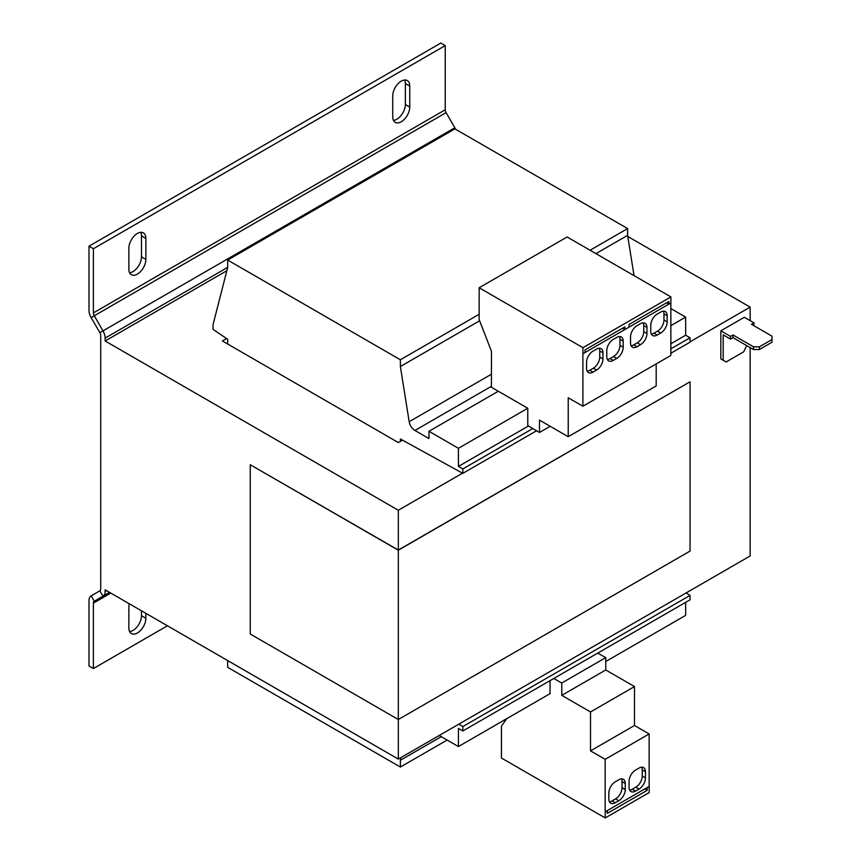 <?xml version="1.0" encoding="UTF-8"?>
<svg xmlns="http://www.w3.org/2000/svg" width="861" height="861" viewBox="0 0 861 861"><rect width="100%" height="100%" fill="white"/><g stroke="black" fill="none" stroke-linecap="round" stroke-linejoin="round"><path stroke-width="1.29" d="M401.248 81.138A12.022 6.942 120 0 0 392.745 95.862L392.745 116.859A12.022 6.942 120 0 0 395.242 122.359A12.022 6.942 120 0 0 404.509 119.141A12.022 6.942 120 0 0 409.75 107.033L409.75 86.046A12.022 6.942 120 0 0 407.264 80.547A12.022 6.942 120 0 0 401.248 81.138M137.373 233.482A12.022 6.942 120 0 0 128.87 248.216L128.87 269.202A12.022 6.942 120 0 0 131.367 274.713A12.022 6.942 120 0 0 140.634 271.484A12.022 6.942 120 0 0 145.875 259.387L145.875 238.389A12.022 6.942 120 0 0 143.389 232.89A12.022 6.942 120 0 0 137.373 233.482M129.301 603.776A12.022 6.942 120 0 0 128.87 607.08L128.87 628.078A12.022 6.942 120 0 0 131.367 633.578A12.022 6.942 120 0 0 140.634 630.36A12.022 6.942 120 0 0 145.875 618.252L145.875 613.344M550.201 426.292L539.492 432.47L527.771 425.495L527.771 408.265L458.429 448.301L428.961 431.286L498.304 391.249L527.771 408.265M400.376 441.359L400.376 438.992L462.82 473.346L462.82 468.944L458.429 466.414L458.429 448.301M458.429 466.414L528.525 425.937M670.848 343.765L685.657 335.22L685.657 317.106L670.848 308.561M670.848 325.652L685.657 317.106M439.228 735.477L458.429 746.562L550.05 693.665L550.05 680.631M605.757 661.506L685.657 615.378L685.657 602.345M458.429 746.562L458.429 728.449L462.82 730.989L690.048 599.805L690.048 595.403L686.088 592.949M479.62 320.787L400.376 366.538L409.179 421.718A8.298 4.789 -120 0 0 414.927 430.468L491.405 386.309M634.03 275.617L627.604 235.344L627.604 228.574L454.909 128.87L227.681 260.065L227.681 267.513L213.022 324.726L213.022 329.343L227.681 339.288L227.681 344.023M595.93 253.629L627.604 235.344M400.376 366.538L400.376 359.769L479.157 314.276M590.076 250.239L627.604 228.574M400.376 359.769L227.681 260.065M227.605 660.527L227.681 667.34L400.376 767.043L447.139 740.051M400.376 767.043L400.376 760.274L441.273 736.661M400.376 760.274L400.914 757.605M462.82 730.989L462.82 726.587L690.048 595.403M462.82 726.587L458.859 724.144M462.82 473.346L536.607 430.748M670.848 353.247L690.048 342.161L690.048 337.76L685.657 335.22M462.82 468.944L532.851 428.52M670.848 348.845L690.048 337.76M428.961 431.286L428.961 438.561L414.927 430.468M750.157 320.669L750.157 307.119L627.777 236.463M226.863 270.688L105.128 340.978L398.32 510.25L398.32 550.039L250.26 464.736L250.26 634.019L398.32 719.505L690.059 551.072L690.059 381.8L398.32 550.039M226.604 338.556L222.407 340.978L398.32 442.543L402.421 440.175M91.148 317.58L94.258 315.783A4.144 2.389 60 0 1 93.397 312.898L445.234 109.767L445.234 45.59L440.832 43.05L88.995 246.181L88.995 310.358A10.364 5.984 60 0 0 91.148 317.58L99.865 332.69A4.144 2.389 -120 0 1 100.726 335.575L100.726 588.913A4.144 2.389 -120 0 1 99.865 590.818L102.976 596.199A10.364 5.984 -120 0 0 105.128 591.453L105.128 589.817L398.32 759.09L398.32 550.222L690.059 381.8M250.26 464.736L398.32 550.222M750.157 347.575L750.157 555.958L398.32 759.09M750.157 307.119L690.048 341.828M462.518 473.184L398.32 510.25M723.767 360.619L720.84 358.919L726.114 361.964L743.71 351.815L746.638 345.552M733.012 334.972L753.536 346.822L759.391 346.822L759.391 349.523L753.536 349.523L733.012 337.673L733.012 334.972L730.515 336.403L720.84 330.818L720.84 358.919M720.84 330.818L744.291 317.279L753.967 322.864L751.481 324.306L772.005 336.156L772.005 339.535L759.391 346.822M759.391 349.523L772.005 342.248L772.005 339.535M733.012 337.673L730.515 339.116L723.186 334.886L723.186 360.275M753.827 325.662L753.967 322.864M730.515 336.403L730.515 339.116M753.536 349.523L753.536 346.822M99.865 332.69L454.812 127.762L446.095 112.651L94.258 315.783L102.976 330.893A10.364 5.984 -120 0 1 105.128 338.115L105.128 340.978M454.812 127.762A10.364 5.984 60 0 1 455.587 129.268M445.234 109.767A4.144 2.389 -120 0 0 446.095 112.651M445.234 45.59L93.397 248.721L93.397 312.898M88.995 246.181L93.397 248.721M393.455 120.368A12.022 6.942 120 0 0 405.359 104.493L405.359 83.506A12.022 6.942 120 0 0 404.648 79.998M129.581 272.722A12.022 6.942 120 0 0 141.484 256.847L141.484 235.86A12.022 6.942 120 0 0 140.774 232.341M99.865 590.818L91.148 595.855A10.364 5.984 60 0 0 88.995 600.591L88.995 665.994L93.397 668.534L93.397 603.13A4.144 2.389 60 0 1 94.258 601.236L109.584 592.39M93.397 668.534L167.432 625.786M129.581 631.587A12.022 6.942 120 0 0 141.484 615.712L141.484 610.804M597.717 653.112L605.757 657.61L605.757 669.966L634.492 686.561L634.492 725.489L649.151 733.959L649.151 786.427L605.175 811.826L605.229 817.95L501.436 758.024L501.436 726.2L506.72 718.677M553.741 678.5L561.781 682.999L561.781 695.354L590.506 711.95L590.506 750.878L605.175 759.348L605.175 811.826M605.757 657.61L561.781 682.999M649.151 786.427L647.095 787.611M607.22 810.642L605.229 811.858M649.205 786.47L649.205 792.561L605.229 817.95M647.16 787.654L647.16 790.355L644.749 788.967M607.285 810.675L607.285 813.376L647.16 790.355M605.757 669.966L561.781 695.354M634.492 686.561L590.506 711.95M634.492 725.489L590.506 750.878M649.151 733.959L605.175 759.348M615.281 802.764L618.801 800.73A9.127 5.263 120 0 0 625.258 789.559L625.258 783.467A9.127 5.263 120 0 0 623.364 779.291A9.127 5.263 120 0 0 618.801 779.743L615.281 781.777A9.127 5.263 120 0 0 608.835 792.949L608.835 799.04A9.127 5.263 120 0 0 610.729 803.216A9.127 5.263 120 0 0 615.281 802.764L612.063 800.902L615.583 798.868A9.127 5.263 120 0 0 622.029 787.697L622.029 781.605A9.127 5.263 120 0 0 621.459 778.871M629.068 781.271L629.068 787.363A9.127 5.263 120 0 0 630.952 791.539A9.127 5.263 120 0 0 635.515 791.087L639.034 789.053A9.127 5.263 120 0 0 645.481 777.881L645.481 771.79A9.127 5.263 120 0 0 643.597 767.614A9.127 5.263 120 0 0 639.034 768.066L635.515 770.1A9.127 5.263 120 0 0 629.068 781.271M539.492 432.47L539.492 420.114L568.228 436.699L568.228 397.771L582.886 406.231L582.886 353.753L584.996 352.601L584.996 349.9L624.871 326.879L624.871 329.58L628.982 327.212L628.982 324.5L668.857 301.479L668.857 304.191L670.902 303.007L670.902 296.916L567.108 236.99L479.157 287.768L479.157 319.592L491.47 351.331L491.405 387.278L498.304 391.249M582.886 406.231L670.848 355.453L670.848 303.04M568.228 436.699L656.19 385.922L656.19 363.912M666.511 302.835L668.857 304.191M582.951 353.785L582.951 347.693L670.902 296.916M602.969 358.919L602.969 352.827A9.127 5.263 120 0 0 601.086 348.651A9.127 5.263 120 0 0 596.522 349.103L593.003 351.127A9.127 5.263 120 0 0 586.556 362.309L586.556 368.4A9.127 5.263 120 0 0 588.44 372.576A9.127 5.263 120 0 0 593.003 372.124L596.522 370.09A9.127 5.263 120 0 0 602.969 358.919L599.751 357.057L599.751 350.965A9.127 5.263 120 0 0 599.17 348.231M616.756 337.415L613.236 339.449A9.127 5.263 120 0 0 606.779 350.621L606.779 356.723A9.127 5.263 120 0 0 608.673 360.899A9.127 5.263 120 0 0 613.236 360.447L616.756 358.413A9.127 5.263 120 0 0 623.203 347.241L623.203 341.139A9.127 5.263 120 0 0 621.308 336.963A9.127 5.263 120 0 0 616.756 337.415M584.996 352.536L624.871 329.58M622.525 328.224L624.817 329.548M646.955 333.53L646.955 327.438A9.127 5.263 120 0 0 645.061 323.252A9.127 5.263 120 0 0 640.498 323.704L636.979 325.738A9.127 5.263 120 0 0 630.532 336.909L630.532 343.012A9.127 5.263 120 0 0 632.426 347.187A9.127 5.263 120 0 0 636.979 346.735L640.498 344.701A9.127 5.263 120 0 0 646.955 333.53L643.727 331.668L643.727 325.566A9.127 5.263 120 0 0 643.156 322.832M660.731 312.026L657.212 314.061A9.127 5.263 120 0 0 650.765 325.232L650.765 331.324A9.127 5.263 120 0 0 652.649 335.499A9.127 5.263 120 0 0 657.212 335.047L660.731 333.024A9.127 5.263 120 0 0 667.178 321.842L667.178 315.75A9.127 5.263 120 0 0 665.295 311.574A9.127 5.263 120 0 0 660.731 312.026M628.982 327.148L668.793 304.159M582.951 347.693L479.157 287.768M651.336 334.057A9.127 5.263 120 0 0 653.983 333.185L657.503 331.162A9.127 5.263 120 0 0 663.96 319.98L663.96 313.888A9.127 5.263 120 0 0 663.39 311.155M631.102 345.745A9.127 5.263 120 0 0 633.761 344.874L637.28 342.839A9.127 5.263 120 0 0 643.727 331.668M607.349 359.457A9.127 5.263 120 0 0 610.008 358.585L613.527 356.551A9.127 5.263 120 0 0 619.974 345.379L619.974 339.277A9.127 5.263 120 0 0 619.403 336.543M587.127 371.134A9.127 5.263 120 0 0 589.774 370.262L593.294 368.228A9.127 5.263 120 0 0 599.751 357.057M629.639 790.097A9.127 5.263 120 0 0 632.286 789.225L635.805 787.191A9.127 5.263 120 0 0 642.263 776.019L642.263 769.928A9.127 5.263 120 0 0 641.693 767.194M609.405 801.774A9.127 5.263 120 0 0 612.063 800.902M409.179 421.718L491.405 374.244M105.128 591.453L106.549 590.635M105.128 338.115L227.681 267.362M91.148 595.855L94.258 601.236M93.397 603.13L110.789 593.089M663.96 313.888L667.178 315.75M653.983 333.185L657.212 335.047M657.503 331.162L660.731 333.024M663.96 319.98L667.178 321.842M637.28 342.839L640.498 344.701M643.727 325.566L646.955 327.438M633.761 344.874L636.979 346.735M619.974 339.277L623.203 341.139M610.008 358.585L613.236 360.447M613.527 356.551L616.756 358.413M619.974 345.379L623.203 347.241M593.294 368.228L596.522 370.09M599.751 350.965L602.969 352.827M589.774 370.262L593.003 372.124M632.286 789.225L635.515 791.087M635.805 787.191L639.034 789.053M642.263 776.019L645.481 777.881M642.263 769.928L645.481 771.79M615.583 798.868L618.801 800.73M622.029 787.697L625.258 789.559M622.029 781.605L625.258 783.467M141.484 615.712L145.875 618.252M141.484 256.847L145.875 259.387M145.875 238.389L141.484 235.86M405.359 104.493L409.75 107.033M409.75 86.046L405.359 83.506"/></g></svg>

